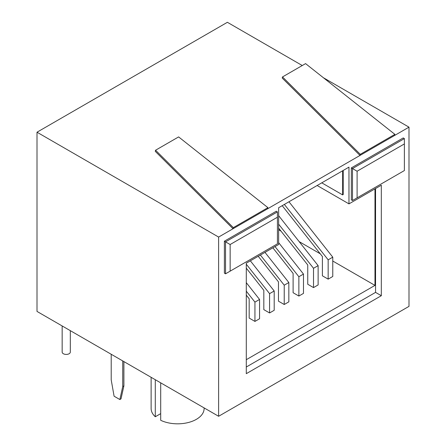 <?xml version="1.0" encoding="UTF-8"?>
<svg xmlns="http://www.w3.org/2000/svg" width="446" height="446" viewBox="0 0 446 446"><rect width="100%" height="100%" fill="white"/><g stroke="black" fill="none" stroke-linecap="round" stroke-linejoin="round"><path stroke-width="0.67" d="M218.618 237.066L218.618 416.28L37.007 311.425L37.007 132.211L218.618 237.066L408.993 127.155L323.406 77.738M302.26 65.529L227.382 22.3L37.007 132.211M218.618 416.28L408.993 306.369L408.993 127.155M224.383 241.191L276.275 211.231L277.423 211.9L225.537 241.855L225.537 273.811L224.383 273.147L224.383 241.191L230.147 244.52L277.423 217.224L277.423 211.9M246.292 263.162L278.639 244.486L278.639 207.736L348.973 167.127L348.973 203.878L381.319 185.201L381.319 295.715L246.292 373.67L246.292 263.162M351.337 167.897L403.229 137.937L404.383 138.6L352.491 168.56L352.491 200.516L351.337 199.847L351.337 167.897L357.101 171.225L404.383 143.93L404.383 138.6M381.319 295.715L375.554 292.386L375.554 188.53M246.292 367.013L375.554 292.386M342.634 170.79L342.634 194.891L343.208 194.556L343.208 170.456M348.973 203.878L317.151 185.503M119.857 399.538L121.011 398.869L123.893 385.89L122.739 386.554L119.857 399.538L114.092 396.21L111.21 379.897L111.21 354.269M123.893 385.89L123.893 361.589M122.739 386.554L122.739 360.925M62.161 325.948L62.161 352.072A4.075 2.353 0 0 0 66.237 354.425A4.075 2.353 0 0 0 70.317 352.072L70.317 330.659M151.127 377.316L151.127 408.525A26.498 15.298 0 0 0 155.292 416.759L155.292 379.719M204.123 407.912L204.123 408.525A26.498 15.298 0 0 1 188.887 422.373A26.498 15.298 0 0 1 160.699 420.294L160.699 382.841M277.423 217.224L277.423 243.856L225.537 273.811M230.147 271.151L230.147 244.52M374.975 188.864L374.975 285.395L246.292 359.693M342.634 194.891L321.761 182.838M374.975 285.395L332.772 261.033M320.267 253.807L299.149 241.615M281.019 231.151L278.639 229.774M404.383 143.93L404.383 170.556L352.491 200.516M357.101 197.851L357.101 171.225M160.699 413.637L155.292 416.759M278.639 215.674L318.132 265.626L318.132 284.933L313.516 287.592L307.751 284.264L307.751 264.957L278.639 228.135M278.639 242.652L303.486 274.078L303.486 293.384L298.87 296.049L293.106 292.721L293.106 273.415L272.868 247.814M264.985 252.369L288.841 282.535L288.841 301.842L284.23 304.501L278.466 301.173L278.466 281.866L258.223 256.272M250.345 260.821L274.195 290.987L274.195 310.293L269.585 312.958L263.82 309.63L263.82 290.324L246.292 268.157M246.292 282.675L259.555 299.444L259.555 318.751L254.939 321.415L249.175 318.082L249.175 298.775L246.292 295.129M288.969 201.77L332.772 257.169L332.772 276.475L328.161 279.14L322.397 275.812L322.397 256.506L282.207 205.678M284.358 204.435L328.161 259.834L332.772 257.169M328.161 259.834L328.161 279.14M278.639 224.171L313.516 268.286L318.132 265.626M313.516 268.286L313.516 287.592M275.02 246.577L298.87 276.743L303.486 274.078M298.87 276.743L298.87 296.049M246.292 264.194L269.585 293.652L274.195 290.987M269.585 293.652L269.585 312.958M260.375 255.028L284.23 285.195L288.841 282.535M284.23 285.195L284.23 304.501M246.292 291.171L254.939 302.109L259.555 299.444M254.939 302.109L254.939 321.415M233.33 227.627L233.029 228.742L267.622 208.773L267.923 207.658L233.33 227.627L155.559 150.224L178.623 136.911L267.923 207.658M233.029 228.742L155.264 151.339L155.559 150.224M360.284 154.333L359.989 155.448L394.576 135.472L394.877 134.357L360.284 154.333L282.513 76.929L305.577 63.616L394.877 134.357M359.989 155.448L282.218 78.044L282.513 76.929"/></g></svg>
